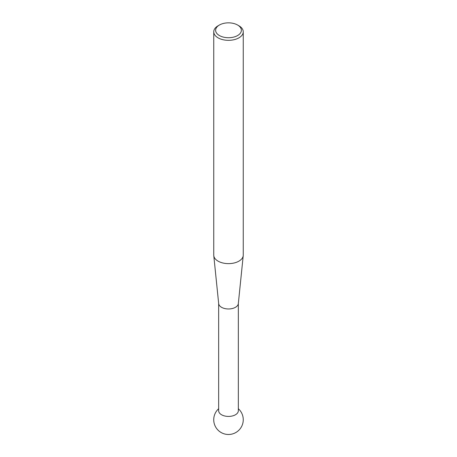 <?xml version="1.0" encoding="UTF-8"?>
<svg xmlns="http://www.w3.org/2000/svg" width="457" height="457" viewBox="0 0 457 457"><rect width="100%" height="100%" fill="white"/><g stroke="black" fill="none" stroke-linecap="round" stroke-linejoin="round"><path stroke-width="0.69" d="M219.394 35.543A12.876 7.438 0 0 0 237.606 35.543A12.876 7.438 0 0 0 237.606 25.026L238.931 25.792A14.75 8.517 180 0 1 243.25 31.813A14.75 8.517 180 0 1 234.144 39.685A14.75 8.517 180 0 1 218.069 37.84A14.75 8.517 180 0 1 213.75 31.813A14.75 8.517 180 0 1 218.069 25.792L219.394 25.026A12.876 7.438 0 0 0 219.394 35.543M213.75 31.813L213.75 255.115A14.75 8.517 0 0 0 213.773 255.617A14.75 8.517 0 0 0 218.069 261.136A14.75 8.517 0 0 0 233.738 263.078A14.75 8.517 0 0 0 243.227 255.617A14.75 8.517 0 0 0 243.25 255.115L243.25 31.813M243.227 255.617L238.32 303.631A9.837 5.678 180 0 1 231.996 308.601A9.837 5.678 180 0 1 221.548 307.31A9.837 5.678 180 0 1 218.68 303.631L213.773 255.617M238.337 303.459L238.337 410.746A9.837 5.678 180 0 1 235.452 414.762A9.837 5.678 180 0 1 221.548 414.762A9.837 5.678 180 0 1 218.663 410.746L218.663 303.459M238.931 25.792L237.606 25.026A12.876 7.438 0 0 0 219.394 25.026M218.663 408.729A14.75 14.75 0 0 0 235.875 432.499A14.75 14.75 0 0 0 238.337 408.729"/></g></svg>
